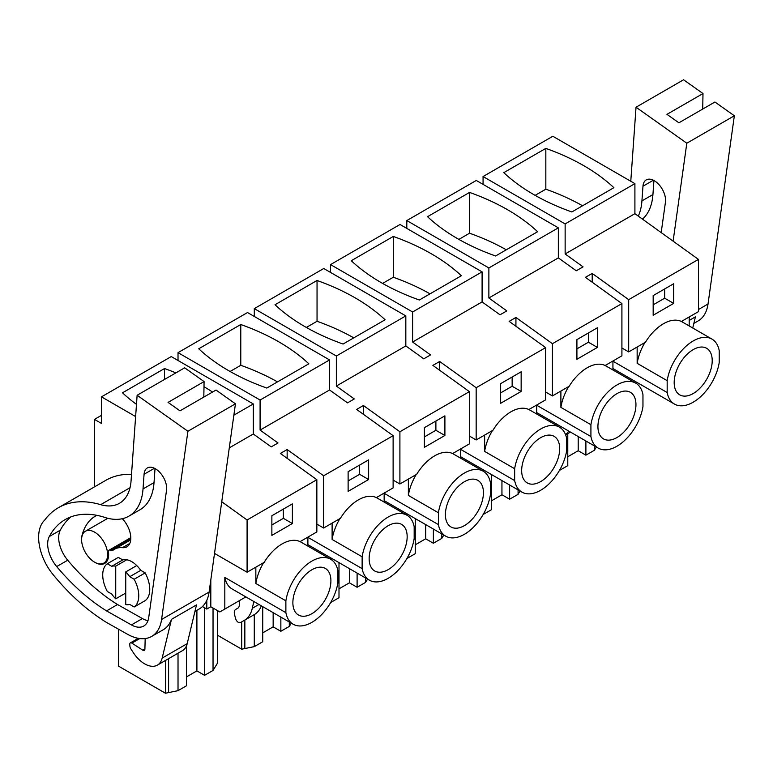 <?xml version="1.0" encoding="UTF-8"?>
<svg xmlns="http://www.w3.org/2000/svg" width="773" height="773" viewBox="0 0 773 773"><rect width="100%" height="100%" fill="white"/><g stroke="black" fill="none" stroke-linecap="round" stroke-linejoin="round"><path stroke-width="1.16" d="M545.641 392.017L552.424 395.94L569.208 386.249A37.51 21.654 -60 0 1 605.124 365.513L621.907 355.822L621.907 303.586L585.412 277.343L588.804 275.381L592.195 273.429L628.691 299.663L628.691 351.908L645.465 342.217A37.51 21.654 -60 0 1 681.38 321.481L698.454 311.625L698.454 259.39L634.904 213.686L634.904 183.636L552.84 136.261L483.067 176.544L483.067 184.37M101.476 415.343L94.47 419.391L94.47 486.884M634.904 183.636L565.14 223.919L483.067 176.544M545.835 148.397A207.348 119.709 0 0 1 613.888 187.684L571.856 211.957A207.348 119.709 0 0 1 503.793 172.659L545.835 148.397L545.835 189.192L535.129 195.366M565.14 223.919L565.14 253.969L634.904 213.686M621.907 303.586L552.424 343.695L515.929 317.452L509.146 321.375L545.641 347.608L476.168 387.727L439.673 361.484L432.89 365.397L469.385 391.64L399.902 431.759L363.407 405.516L356.624 409.429L393.119 435.672L323.636 475.781L287.15 449.538L280.367 453.461L316.853 479.704L247.089 519.978L221.745 501.754M698.454 259.39L628.691 299.663M558.348 227.832L488.874 267.951L406.811 220.566L476.284 180.457L558.348 227.832L558.348 257.882L576.281 270.782L583.064 266.859L565.14 253.969M558.348 257.882L488.874 297.991L506.808 310.891L503.416 312.852L500.025 314.804L482.091 301.914L412.608 342.024L430.542 354.923L423.759 358.836L405.825 345.937L336.352 386.056L354.285 398.945L347.502 402.868L329.569 389.969L260.086 430.088L278.019 442.977L274.628 444.939L271.236 446.891L253.302 434.001L229.281 447.867M653.166 315.239L653.166 295.595L673.689 283.749L673.689 303.393L653.166 315.239M217.474 635.203L241.698 649.194L254.278 646.634L262.733 641.754L262.733 606.65M241.698 621.888L241.698 649.194M217.474 610.593L217.474 663.176L213.039 670.442L213.039 608.032M206.806 600.283L206.806 609.056L202.458 606.544M247.089 519.978L247.089 572.223L214.517 553.42M135.623 416.57L101.476 396.849L101.476 423.43L94.47 419.391M329.569 389.969L329.569 359.928L260.086 400.037L260.086 430.088M260.086 400.037L178.022 352.652L178.022 360.489M329.569 359.928L247.505 312.543L178.022 352.652M405.825 345.937L405.825 315.896L336.352 356.005L336.352 386.056M336.352 356.005L254.288 308.63L254.288 316.457M405.825 315.896L323.761 268.511L254.288 308.63M482.091 301.914L482.091 271.864L412.608 311.983L412.608 342.024M412.608 311.983L330.544 264.598L330.544 272.434M482.091 271.864L400.028 224.489L330.544 264.598M488.874 267.951L488.874 297.991M406.811 220.566L406.811 228.402M101.476 396.849L171.239 356.575L253.302 403.95L253.302 434.001M582.552 205.773A207.348 119.709 0 0 0 545.835 189.192M287.15 449.538L287.15 458.341M393.119 435.672L393.119 487.908L376.335 497.599A37.51 21.654 -60 0 0 340.42 518.335L323.636 528.027L316.853 524.104M323.636 528.027L323.636 475.781M348.121 491.357L348.121 471.704L368.634 459.867L368.634 479.511L348.121 491.357M363.407 405.516L363.407 414.309M469.385 391.64L469.385 443.886L452.601 453.567A37.51 21.654 -60 0 0 416.686 474.303L399.902 483.995L393.119 480.081M399.902 483.995L399.902 431.759M424.387 447.325L424.387 427.682L444.9 415.835L444.9 435.479L424.387 447.325M439.673 361.484L439.673 370.277M545.641 347.608L545.641 399.854L528.858 409.535A37.51 21.654 -60 0 0 492.942 430.281L476.168 439.963L469.385 436.049M476.168 439.963L476.168 387.727M500.643 403.293L500.643 383.65L521.157 371.803L521.157 391.447L500.643 403.293M515.929 317.452L515.929 326.245M552.424 395.94L552.424 343.695M576.909 359.271L576.909 339.618L597.423 327.771L597.423 347.425L576.909 359.271M592.195 273.429L592.195 282.222M628.691 351.908L621.907 347.985M253.302 403.95L233.852 415.178M316.853 479.704L316.853 531.94L300.079 541.631A37.51 21.654 -60 0 0 264.163 562.367L247.089 572.223M271.864 535.38L271.864 515.736L292.378 503.89L292.378 523.543L271.864 535.38M644.953 342.516A37.51 21.654 120 0 0 637.155 363.339L667.176 380.674A37.51 21.654 120 0 1 685.477 346.739A37.51 21.654 120 0 1 711.952 339.096A37.51 21.654 120 0 1 719.219 350.633L719.219 362.469A37.51 21.654 -60 0 1 700.918 396.414A37.51 21.654 -60 0 1 674.442 404.057A37.51 21.654 -60 0 1 667.176 392.52L667.176 380.674M711.952 339.096L681.931 321.761A37.51 21.654 120 0 0 681.4 321.471M664.674 288.947L664.674 298.194L653.166 304.833M673.689 303.393L664.674 298.194M689.197 325.955L689.197 316.969M556.666 424.116L555.42 424.831M565.556 434.658A42.457 24.514 -120 0 0 568.696 431.063M322.128 552.879L320.872 553.603M398.385 508.847L397.138 509.571M474.651 464.824L473.405 465.539M550.907 420.792L549.661 421.507M627.174 376.76L625.927 377.485M674.442 404.057L613.395 368.808A37.51 21.654 -60 0 1 612.931 368.528M536.675 405.226L590.92 436.552A37.51 21.654 120 0 0 598.186 448.089L537.138 412.84A37.51 21.654 -60 0 1 536.675 412.56M460.408 449.258L514.654 480.574A37.51 21.654 120 0 0 521.92 492.111L460.872 456.872A37.51 21.654 -60 0 1 460.408 456.592M384.152 493.29L438.397 524.606A37.51 21.654 120 0 0 445.663 536.143L384.616 500.894A37.51 21.654 -60 0 1 384.152 500.614M307.886 537.322L362.131 568.638A37.51 21.654 120 0 0 369.397 580.175L308.35 544.926A37.51 21.654 -60 0 1 307.886 544.646M224.817 577.421L285.875 612.66A37.51 21.654 120 0 0 293.141 624.207L232.093 588.958A37.51 21.654 -60 0 1 224.817 577.421L224.817 609.056L219.822 611.945L210.807 606.747L210.807 579.934M245.862 596.911L224.817 609.056M518.084 489.898L518.084 494.324L520.084 491.048M483.173 514.48L491.522 509.668L491.522 474.564M491.522 500.788L501.948 494.768L509.639 499.203L518.084 494.324M441.827 533.93L441.827 538.356L443.818 535.08M406.907 558.512L415.256 553.69L415.256 518.586M415.256 544.81L425.681 538.8L433.373 543.235L441.827 538.356M365.561 577.962L365.561 582.388L367.562 579.112M330.651 602.544L338.999 597.722L338.999 562.618M338.999 588.842L349.425 582.823L357.107 587.267L365.561 582.388M289.305 621.985L289.305 626.41L291.295 623.144M262.733 632.874L273.159 626.855L280.85 631.29L289.305 626.41M254.278 646.634L254.278 614.622A42.457 24.514 -120 0 0 261.322 605.829M239.311 600.689L239.311 604.94A7.073 4.087 -120 0 1 237.842 608.177L235.755 609.385A7.073 4.087 -120 0 0 234.577 614.719L235.543 618.429A4.242 2.454 -120 0 0 240.5 622.584L250.51 616.806A4.242 2.454 -120 0 0 250.51 616.806L244.268 620.41A42.457 24.514 -120 0 0 252.288 608.322L253.834 601.51M118.53 629.212L118.53 666.142L165.441 693.226L178.022 690.666L186.477 685.777L186.477 645.851M186.477 676.906L196.902 670.887L204.584 675.322L213.039 670.442M165.441 660.48L165.441 693.226M178.022 653.214L178.022 690.666M196.902 610.312L196.902 670.887M204.584 675.322L204.584 607.771M206.806 609.056L210.807 606.747M136.483 404.366A207.348 119.709 0 0 1 122.492 392.81L164.523 368.537L164.523 379.446M212.536 392.056A207.348 119.709 0 0 0 203.995 386.713M175.896 372.876A207.348 119.709 0 0 0 164.523 368.537M126.743 559.778L115.737 566.136A21.229 12.262 60 0 0 111.727 566.3L122.743 559.942A21.229 12.262 60 0 1 131.024 561.275A21.229 12.262 60 0 1 140.754 570.339L129.748 576.697A21.229 12.262 60 0 0 125.738 571.914L136.753 565.556M140.754 570.339L145.169 572.89A25.48 14.706 60 0 1 145.169 600.631L134.164 606.989L129.748 604.438A21.229 12.262 60 0 1 125.738 604.602L125.738 571.914M115.737 566.136L115.737 598.824L125.738 593.046M115.737 598.824A21.229 12.262 60 0 1 111.727 594.031L107.312 591.48A25.48 14.706 -120 0 1 107.312 563.749L111.727 566.3M94.615 532.153A18.397 10.619 60 0 1 106.635 548.366A18.397 10.619 60 0 1 103.814 563.102A18.397 10.619 60 0 1 94.615 562.193A18.397 10.619 60 0 1 82.595 545.98A18.397 10.619 60 0 1 85.417 531.235A18.397 10.619 60 0 1 94.615 532.153M559.43 470.457L567.778 465.636L567.778 433.624M567.778 456.756L578.204 450.736L578.204 436.552M585.895 440.987L585.895 455.171L578.204 450.736M585.895 455.171L594.35 450.292L596.341 447.026M594.35 445.866L594.35 450.292M240.78 324.515A207.348 119.709 0 0 1 308.842 363.803L266.801 388.065A207.348 119.709 0 0 1 198.748 348.778L240.78 324.515L240.78 365.3L230.083 371.484M317.046 280.483A207.348 119.709 0 0 1 385.099 319.771L343.067 344.043A207.348 119.709 0 0 1 275.014 304.746L317.046 280.483L317.046 321.278L306.34 327.452M393.312 236.451A207.348 119.709 0 0 1 461.365 275.739L419.333 300.011A207.348 119.709 0 0 1 351.271 260.723L393.312 236.451L393.312 277.246L382.606 283.42M469.569 192.419A207.348 119.709 0 0 1 537.621 231.716L495.59 255.979A207.348 119.709 0 0 1 427.537 216.691L469.569 192.419L469.569 233.214L458.862 239.398M339.898 518.635A37.51 21.654 120 0 0 332.11 539.457L362.131 556.792A37.51 21.654 120 0 1 380.432 522.848A37.51 21.654 120 0 1 406.907 515.214A37.51 21.654 120 0 1 414.173 526.751L414.173 538.588A37.51 21.654 120 0 1 395.873 572.532A37.51 21.654 120 0 1 369.397 580.175M406.907 515.214L376.886 497.88A37.51 21.654 120 0 0 376.354 497.59M359.629 465.066L359.629 474.313L348.121 480.951M368.634 479.511L359.629 474.313M416.164 474.603A37.51 21.654 120 0 0 408.366 495.435L438.397 512.76A37.51 21.654 120 0 1 456.698 478.825A37.51 21.654 120 0 1 483.173 471.182A37.51 21.654 120 0 1 490.44 482.719L490.44 494.556A37.51 21.654 120 0 1 472.139 528.5A37.51 21.654 120 0 1 445.663 536.143M483.173 471.182L453.142 453.848A37.51 21.654 120 0 0 452.62 453.558M435.895 421.034L435.895 430.281L424.387 436.929M444.9 435.479L435.895 430.281M492.43 430.58A37.51 21.654 120 0 0 484.632 451.403L514.654 468.738A37.51 21.654 120 0 1 532.955 434.793A37.51 21.654 120 0 1 559.43 427.15A37.51 21.654 120 0 1 566.696 438.687L566.696 450.533A37.51 21.654 120 0 1 548.395 484.478A37.51 21.654 120 0 1 521.92 492.111M559.43 427.15L529.408 409.816A37.51 21.654 120 0 0 528.877 409.526M512.151 377.002L512.151 386.249L500.643 392.897M521.157 391.447L512.151 386.249M568.686 386.548A37.51 21.654 120 0 0 560.889 407.371L590.92 424.706A37.51 21.654 120 0 1 609.221 390.761A37.51 21.654 120 0 1 635.696 383.118A37.51 21.654 120 0 1 642.962 394.655L642.962 406.501A37.51 21.654 120 0 1 624.661 440.446A37.51 21.654 120 0 1 598.186 448.089M635.696 383.118L605.665 365.784A37.51 21.654 120 0 0 605.143 365.503M588.417 332.979L588.417 342.217L576.909 348.865M597.423 347.425L588.417 342.217M263.641 562.667A37.51 21.654 120 0 0 255.844 583.489L285.875 600.824A37.51 21.654 120 0 1 304.166 566.88A37.51 21.654 120 0 1 330.641 559.237A37.51 21.654 120 0 1 337.917 570.774L337.917 582.62A37.51 21.654 120 0 1 319.616 616.564A37.51 21.654 120 0 1 293.141 624.207M330.641 559.237L300.62 541.902A37.51 21.654 120 0 0 300.098 541.622M283.372 509.088L283.372 518.335L271.864 524.983M292.378 523.543L283.372 518.335M612.931 369.987L612.931 361.001M637.155 363.339L637.155 347.019M612.931 361.204L667.176 392.52M693.197 393.534A26.891 15.528 -60 0 1 679.757 394.868A26.891 15.528 -60 0 1 675.631 373.311A26.891 15.528 -60 0 1 693.197 349.618A26.891 15.528 -60 0 1 706.648 348.285A26.891 15.528 -60 0 1 710.764 369.832A26.891 15.528 -60 0 1 693.197 393.534M569.749 432.494A4.242 2.454 -120 0 0 569.769 432.484L565.633 434.87L569.769 432.484M590.92 436.552L590.92 424.706M560.889 407.371L560.889 391.051M536.675 414.009L536.675 405.033M514.654 480.574L514.654 468.738M484.632 451.403L484.632 435.073M460.408 458.041L460.408 449.055M438.397 524.606L438.397 512.76M408.366 495.435L408.366 479.105M384.152 502.073L384.152 493.087M362.131 568.638L362.131 556.792M332.11 539.457L332.11 523.137M307.886 546.105L307.886 537.119M285.875 612.66L285.875 600.824M255.844 583.489L255.844 567.16M483.067 469.684L483.067 471.124M501.948 480.584L501.948 494.768M509.639 499.203L509.639 485.019M406.801 513.707L406.801 515.147M425.681 524.606L425.681 538.8M433.373 543.235L433.373 529.051M330.544 557.739L330.544 559.179M349.425 568.638L349.425 582.823M357.107 587.267L357.107 573.083M273.159 612.67L273.159 626.855M280.85 631.29L280.85 617.105M254.269 614.632L244.268 620.41M134.164 606.989A25.48 14.706 -120 0 0 134.164 579.248L129.748 576.697M145.169 572.89L134.164 579.248M122.743 559.942L118.317 557.391L107.312 563.749M277.507 381.891A207.348 119.709 0 0 0 240.78 365.3M353.773 337.859A207.348 119.709 0 0 0 317.046 321.278M430.03 293.837A207.348 119.709 0 0 0 393.312 277.246M506.296 249.805A207.348 119.709 0 0 0 469.569 233.214M388.152 569.653A26.891 15.528 -60 0 1 374.712 570.976A26.891 15.528 -60 0 1 370.586 549.429A26.891 15.528 -60 0 1 388.152 525.737A26.891 15.528 -60 0 1 401.602 524.403A26.891 15.528 -60 0 1 405.719 545.951A26.891 15.528 -60 0 1 388.152 569.653M464.418 525.621A26.891 15.528 -60 0 1 450.968 526.954A26.891 15.528 -60 0 1 446.852 505.407A26.891 15.528 -60 0 1 464.418 481.705A26.891 15.528 -60 0 1 477.859 480.371A26.891 15.528 -60 0 1 481.985 501.919A26.891 15.528 -60 0 1 464.418 525.621M540.675 481.589A26.891 15.528 -60 0 1 527.234 482.922A26.891 15.528 -60 0 1 523.108 461.375A26.891 15.528 -60 0 1 540.675 437.673A26.891 15.528 -60 0 1 554.125 436.349A26.891 15.528 -60 0 1 558.241 457.896A26.891 15.528 -60 0 1 540.675 481.589M616.941 437.557A26.891 15.528 -60 0 1 603.491 438.89A26.891 15.528 -60 0 1 599.375 417.343A26.891 15.528 -60 0 1 616.941 393.65A26.891 15.528 -60 0 1 630.381 392.317A26.891 15.528 -60 0 1 634.507 413.864A26.891 15.528 -60 0 1 616.941 437.557M311.896 613.675A26.891 15.528 -60 0 1 298.446 615.008A26.891 15.528 -60 0 1 294.32 593.461A26.891 15.528 -60 0 1 311.896 569.759A26.891 15.528 -60 0 1 325.336 568.435A26.891 15.528 -60 0 1 329.462 589.983A26.891 15.528 -60 0 1 311.896 613.675M734.35 115.776L686.811 143.218L636.034 107.225L683.574 79.774L702.995 93.543L666.964 114.346L678.897 122.801L714.928 102.007L734.35 115.776L708.02 304.002A49.54 28.601 60 0 1 698.145 320.921L693.845 323.404M689.197 320.447L695.42 316.853L692.734 328.003M702.995 93.543L702.715 109.051M686.811 143.218L673.109 241.166M630.778 181.259L636.034 107.225M638.295 216.121A68.874 39.761 60 0 0 641.928 200.903L642.972 186.225A16.001 9.237 60 0 1 646.247 179.906A16.001 9.237 60 0 1 658.992 184.641A16.001 9.237 60 0 1 665.534 201.309A16.001 9.237 60 0 1 665.447 202.159L661.186 232.586M641.928 200.903L652.934 194.545A68.874 39.761 60 0 1 642.479 219.136M652.934 194.545L653.929 180.524M235.446 403.815L187.907 431.257L137.13 395.264L184.67 367.813L204.091 381.582L168.06 402.385L179.993 410.84L216.025 390.046L235.446 403.815L209.116 592.041A49.54 28.601 60 0 1 199.241 608.96L194.941 611.443M187.907 431.257L161.576 619.482A49.54 28.601 60 0 1 151.701 636.411A49.54 28.601 60 0 1 127.342 634.179L106.809 622.603A45.288 26.147 60 0 1 103.843 620.767L100.007 618.197A162.765 93.977 60 0 1 52.777 574.213A38.215 22.059 60 0 1 43.414 558.676A41.703 24.079 60 0 1 44.592 520.239A127.381 73.541 60 0 1 58.352 507.735A127.381 73.541 60 0 1 100.654 504.663L130.028 487.705M187.192 643.648L162.166 658.094L171.5 619.337L196.516 604.892L187.192 643.648A25.48 14.706 60 0 1 182.428 650.673L157.402 665.118A25.48 14.706 60 0 1 133.149 652.402L130.975 649.049A4.242 2.454 60 0 1 129.903 646.083L129.777 644.411A2.831 1.633 60 0 1 130.347 642.894A2.831 1.633 60 0 1 131.893 643.117L139.787 638.556M171.5 619.337A49.54 28.601 60 0 1 163.209 629.763L151.701 636.411M58.352 507.735L105.891 480.284A127.381 73.541 60 0 1 131.516 474.361M204.091 381.582L203.811 397.09M100.654 504.663A56.613 32.688 60 0 0 119.448 503.3A56.613 32.688 60 0 0 131.052 480.941L137.13 395.264M128.907 516.142A68.874 39.761 60 0 0 143.024 488.942L144.068 474.264A16.001 9.237 60 0 1 147.343 467.945A16.001 9.237 60 0 1 160.088 472.68A16.001 9.237 60 0 1 166.63 489.348A16.001 9.237 60 0 1 166.543 490.198L148.735 617.472A25.084 14.484 60 0 1 143.739 626.043A25.084 14.484 60 0 1 131.4 624.913L106.539 610.892A162.765 93.977 60 0 1 56.7 566.57A24.127 13.933 60 0 1 49.298 536.52A113.699 65.647 60 0 1 65.193 519.582A113.699 65.647 60 0 1 104.877 517.437A68.874 39.761 60 0 0 128.907 516.142L139.923 509.794A68.874 39.761 60 0 0 154.03 482.584L155.025 468.564M145.179 638.566L144.909 649.185A2.831 1.633 60 0 1 144.329 650.422A2.831 1.633 60 0 1 142.783 650.199L131.893 643.117M162.166 658.094A25.48 14.706 60 0 1 157.402 665.118M147.972 620.661A25.084 14.484 60 0 1 142.406 618.555L117.544 604.534A162.765 93.977 60 0 1 67.715 560.212A24.127 13.933 60 0 1 60.304 530.172A113.699 65.647 60 0 1 70.961 516.866M106.539 610.892L117.544 604.534M94.866 562.338A19.103 11.035 60 0 0 104.674 563.43A19.103 11.035 60 0 0 108.394 551.632A3.536 2.039 60 0 1 109.119 550.163A3.536 2.039 60 0 1 110.897 550.347L130.792 538.858M81.609 539.37A19.103 11.035 60 0 1 82.035 535.409A72.623 41.935 60 0 1 95.437 516.113A72.623 41.935 60 0 1 96.867 515.349M122.327 518.712A19.103 11.035 60 0 1 126.849 546.83A19.103 11.035 60 0 1 122.453 547.68L129.787 543.448M110.897 550.347A3.536 2.039 60 0 0 112.674 550.521A3.536 2.039 60 0 0 112.848 550.405A34.408 19.866 60 0 1 114.539 549.207A34.408 19.866 60 0 1 122.453 547.68M244.848 620.072L244.848 648.547M168.591 658.664L168.591 692.579M258.965 604.476L252.288 608.322M698.454 309.519L708.02 304.002M642.972 186.225L653.359 180.225M161.576 619.482L209.116 592.041M131.4 624.913L142.406 618.555M56.7 566.57L67.715 560.212M49.298 536.52L60.304 530.172M143.024 488.942L154.03 482.584M144.068 474.264L154.455 468.264M144.918 648.962L142.783 650.199M103.814 563.102L106.896 561.333M85.417 531.235L107.843 518.287M250.51 616.806L240.5 622.584M130.347 642.894L138.27 638.324M109.119 550.163L130.801 537.65M114.539 549.207L130.714 539.873"/></g></svg>
